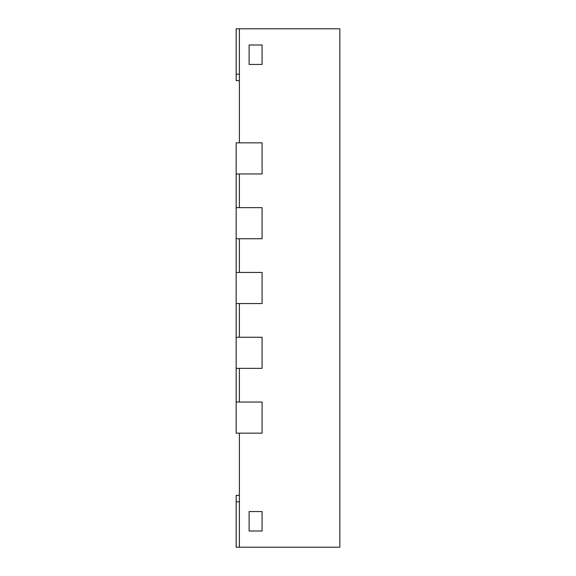 <?xml version="1.0" encoding="UTF-8"?>
<svg xmlns="http://www.w3.org/2000/svg" width="576" height="576" viewBox="0 0 576 576"><rect width="100%" height="100%" fill="white"/><g stroke="black" fill="none" stroke-linecap="round" stroke-linejoin="round"><path stroke-width="0.86" d="M236.16 402.048L236.16 433.152L262.08 433.152L262.08 402.048L262.08 433.152L239.4 433.152L239.4 547.2L339.84 547.2L339.84 28.8L239.4 28.8L239.4 142.848L262.08 142.848L262.08 173.952L236.16 173.952L236.16 238.752L262.08 238.752L262.08 207.648L262.08 238.752L239.4 238.752L239.4 272.448L262.08 272.448L262.08 303.552L236.16 303.552L236.16 368.352L262.08 368.352L262.08 337.248L262.08 368.352L239.4 368.352L239.4 402.048L262.08 402.048L236.16 402.048L236.16 368.352M236.16 337.248L262.08 337.248L239.4 337.248L239.4 303.552L262.08 303.552L262.08 272.448L236.16 272.448L236.16 303.552M236.16 207.648L262.08 207.648L239.4 207.648L239.4 173.952L262.08 173.952L262.08 142.848L236.16 142.848L236.16 173.952M236.16 238.752L236.16 272.448M249.12 64.44L249.12 45L262.08 45L262.08 64.44L262.08 45L249.12 45L249.12 64.44L262.08 64.44L249.12 64.44M249.12 531L249.12 511.56L262.08 511.56L262.08 531L262.08 511.56L249.12 511.56L249.12 531L262.08 531L249.12 531M236.16 495.374L239.4 495.374L236.16 495.36L236.16 501.84L239.4 501.84M239.4 547.2L236.16 547.2L236.16 501.84M236.16 80.64L239.4 80.64L236.16 80.626L236.16 28.8L239.4 28.8M236.16 74.16L239.4 74.16"/></g></svg>
